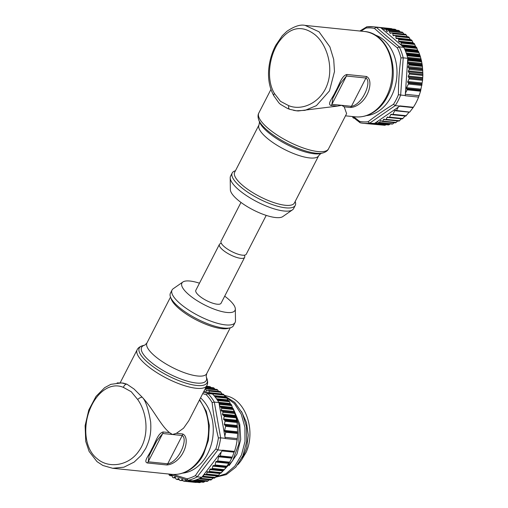 <?xml version="1.0" encoding="UTF-8"?>
<svg xmlns="http://www.w3.org/2000/svg" width="508" height="508" viewBox="0 0 508 508"><rect width="100%" height="100%" fill="white"/><g stroke="black" fill="none" stroke-linecap="round" stroke-linejoin="round"><path stroke-width="0.76" d="M364.23 31.471C388.703 32.912 401.498 71.291 387.401 96.482C382.016 107.696 370.084 118.104 355.46 116.853A42.913 32.341 -84.1 0 0 386.391 96.742A42.913 32.341 -84.1 0 0 364.23 31.471L305.143 25.4L319.024 31.788L329.902 46.901L333.705 59.436L334.486 71.571L329.463 90.894L316.389 105.651L305.016 110.357L296.361 110.782L298.19 110.966L337.312 106.121L330.994 105.474C326.911 104.051 332.562 98.228 335.509 91.516C339.217 85.255 341.509 75.698 346.92 74.479L366.446 76.486C371.602 78.829 370.376 88.417 366.986 94.748C363.747 101.403 356.984 107.163 350.52 107.48L344.202 106.826L346.615 113.64L328.524 148.844A39.186 11.855 27.2 0 1 304.152 148.285A39.186 11.855 27.2 0 1 268.046 128.302A39.186 11.855 27.2 0 1 258.82 113.017L270.954 89.408M296.361 110.782L293.535 110.344M337.312 106.121L341.668 105.315L344.202 106.826M290.138 109.398A3.734 2.242 -70.8 0 1 289.801 109.328L287.604 108.515L280.384 104.299L278.867 102.864L273.825 95.783A3.734 1.924 150.1 0 1 274.479 93.548L280.479 101.327L288.734 105.677C303.079 111.468 321.71 101.517 327.482 83.928C333.591 66.535 326.784 44.107 314.795 34.563C301.542 24.555 289.471 27.14 278.581 42.316C268.859 56.769 266.078 79.781 274.479 93.548M235.433 170.777A35.452 10.725 27.2 0 0 232.2 172.98L230.575 176.143A35.452 10.725 27.2 0 0 230.2 177.864A35.452 10.725 27.2 0 0 238.925 189.967A35.452 10.725 27.2 0 0 292.462 209.861A35.452 10.725 27.2 0 0 293.637 208.553L295.262 205.391A35.452 10.725 27.2 0 0 295.173 201.486M232.2 172.98A35.452 10.725 27.2 0 0 240.551 186.804A35.452 10.725 27.2 0 0 273.215 204.883A35.452 10.725 27.2 0 0 295.262 205.391M292.462 209.861L282.791 216.586A29.851 9.03 -152.8 0 1 237.706 199.834A29.851 9.03 -152.8 0 1 230.359 189.643L230.2 177.864M266.211 215.392L246.266 254.197A14.18 4.293 -152.8 0 1 237.446 253.994A14.18 4.293 -152.8 0 1 224.384 246.761A14.18 4.293 -152.8 0 1 221.044 241.23L240.983 202.425M366.56 115.621A41.053 30.931 -84.1 0 0 395.643 84.474A41.053 30.931 -84.1 0 0 383.832 39.986A41.053 30.931 -84.1 0 0 374.847 34.931M353.543 116.656L359.543 121.374L360.14 122.784L363.233 123.279A48.514 36.557 95.9 0 1 360.223 122.796M359.543 121.374A47.13 35.516 -84.1 0 0 368.11 121.736C375.704 115.888 384.162 110.084 393.471 104.331L395.256 105.613L369.608 123.196A48.514 36.557 95.9 0 1 363.233 123.279L367.824 123.749A48.514 36.557 95.9 0 1 367.767 123.742L384.569 125.26M393.471 104.331A47.13 35.516 -84.1 0 0 398.424 94.691C398.424 82.328 399.263 70.047 400.939 57.855L403.225 57.836L400.66 95.047A48.514 36.557 95.9 0 1 395.23 105.613M392.176 28.981L378.187 27.28A48.514 36.557 95.9 0 1 380.746 27.705L376.187 27.241L399.269 46.876L397.326 47.854L385.267 38.036L374.479 28.416A47.13 35.516 -84.1 0 0 365.912 28.061L360.959 31.134M391.3 33.039L389.858 32.887A0.749 0.565 95.9 0 0 390.5 33.312L391.738 32.887A0.749 0.565 -84.1 0 1 392.144 32.956A48.514 36.557 -84.1 0 1 392.487 33.21A0.749 0.565 95.9 0 1 392.728 33.636L393.046 35.223A0.749 0.565 -84.1 0 0 393.643 35.731L394.9 35.477A0.749 0.565 95.9 0 1 395.3 35.604A48.514 36.557 -84.1 0 1 395.611 35.903A0.749 0.565 95.9 0 1 395.821 36.36L396.005 37.992L410.286 39.459L409.035 37.281A48.514 36.557 -84.1 0 0 408.718 36.982L395.154 35.509M395.3 35.604L408.451 36.874M396.005 37.992A0.749 0.565 -84.1 0 0 396.558 38.589L397.821 38.513A0.749 0.565 95.9 0 1 398.202 38.691L411.626 40.069A48.514 36.557 -84.1 0 1 411.912 40.411L413.264 43.123M398.202 38.691A48.514 36.557 -84.1 0 1 398.494 39.033A0.749 0.565 95.9 0 1 398.659 39.522L398.716 41.18A0.749 0.565 -84.1 0 0 399.212 41.847L400.469 41.948A0.749 0.565 95.9 0 1 400.831 42.177L414.255 43.555A48.514 36.557 -84.1 0 1 414.509 43.942L415.646 46.704L416.573 47.409A48.514 36.557 -84.1 0 1 416.795 47.828L417.722 50.616L418.56 51.581A48.514 36.557 -84.1 0 1 418.751 52.038L420.192 56.039A48.514 36.557 -84.1 0 1 420.345 56.515L421.456 60.719A48.514 36.557 -84.1 0 1 421.564 61.22L422.326 65.576A48.514 36.557 -84.1 0 1 422.434 66.389L409.016 65.011L408.191 66.612A0.749 0.565 -84.1 0 0 408.33 67.634L409.13 68.313A0.749 0.565 95.9 0 1 409.264 69.342L408.438 70.942A0.749 0.565 -84.1 0 0 408.47 71.844L409.34 73.158A0.749 0.565 95.9 0 1 409.372 74.06L408.343 76.06A0.749 0.565 -84.1 0 0 408.375 76.962L409.08 78.029A0.749 0.565 95.9 0 1 409.111 78.93L407.784 81.509A0.749 0.565 -84.1 0 0 407.841 82.461L408.362 83.102A0.749 0.565 95.9 0 1 408.426 84.049L406.559 87.681A0.749 0.565 -84.1 0 0 406.584 88.582L407.13 89.827L405.409 93.18L405.251 95.517A48.514 36.557 -84.1 0 1 405.168 95.726L418.592 97.104L420.56 91.205L422.586 80.315L422.885 74.549L422.434 66.389M369.64 123.196L374.644 123.406A0.749 0.565 -84.1 0 0 375.037 123.546A48.514 36.557 -84.1 0 0 375.437 123.482A0.749 0.565 -84.1 0 0 375.812 123.215L377.133 121.653A0.749 0.565 95.9 0 1 377.393 121.755L378.447 122.593A0.749 0.565 -84.1 0 0 378.854 122.676A48.514 36.557 -84.1 0 0 379.476 122.485L380.295 120.885A0.749 0.565 95.9 0 1 381.083 120.65L381.883 121.329A0.749 0.565 -84.1 0 0 382.67 121.088L383.496 119.482A0.749 0.565 95.9 0 1 384.15 119.164L385.432 119.685A0.749 0.565 -84.1 0 0 386.086 119.367L387.115 117.367A0.749 0.565 95.9 0 1 387.775 117.043L388.81 117.469A0.749 0.565 -84.1 0 0 389.471 117.145L390.792 114.567A0.749 0.565 95.9 0 1 391.497 114.268L392.157 114.63A0.749 0.565 -84.1 0 0 392.862 114.332L394.722 110.706A0.749 0.565 95.9 0 1 395.383 110.382L409.702 112.09L413.36 107.283A48.514 36.557 -84.1 0 0 418.592 97.104M392.862 114.332L406.317 115.71L405.809 116.027L409.105 112.179L394.722 110.706M389.471 117.145L402.946 118.529L402.387 118.859L405.149 116.04L390.792 114.567M385.553 119.717L399.034 121.101L401.447 118.834L387.115 117.367M382.13 121.437L395.592 122.822L397.796 120.948M391.998 123.984L392.278 124.054A48.514 36.557 -84.1 0 0 392.9 123.863L394.57 122.352M388.195 124.797L388.455 124.924A48.514 36.557 -84.1 0 0 388.861 124.86L390.303 123.888M384.365 125.082L384.613 125.266A48.514 36.557 -84.1 0 0 385.02 125.254L386.086 124.695M367.875 123.755L381.724 124.974M400.831 42.177A48.514 36.557 -84.1 0 1 401.091 42.564A0.749 0.565 95.9 0 1 401.218 43.072L401.136 44.736A0.749 0.565 -84.1 0 0 401.187 45.098L402.806 45.745A0.749 0.565 95.9 0 1 403.155 46.031L416.573 47.409M389.858 32.887L389.42 31.363A0.749 0.565 -84.1 0 0 389.141 30.975A48.514 36.557 -84.1 0 0 388.779 30.772A0.749 0.565 -84.1 0 0 388.366 30.766L387.16 31.35A0.749 0.565 95.9 0 1 386.486 31.02L385.928 29.578A0.749 0.565 -84.1 0 0 385.616 29.235A48.514 36.557 -84.1 0 0 385.242 29.083A0.749 0.565 -84.1 0 0 384.823 29.127L383.667 29.877A0.749 0.565 95.9 0 1 383.388 29.953L382.289 28.289A0.749 0.565 -84.1 0 0 381.952 27.997A48.514 36.557 -84.1 0 0 381.565 27.896A0.749 0.565 -84.1 0 0 381.152 28.004L380.746 27.705M396.488 110.541L398.209 107.188L399.821 106.083A48.514 36.557 -84.1 0 0 399.936 105.905L413.36 107.283M412.864 107.582L399.625 106.223M379.476 122.485L392.9 123.863M418.979 95.688L405.333 94.285M393.046 35.223L407.321 36.684L405.905 34.588A48.514 36.557 -84.1 0 0 405.568 34.334L392.144 32.956M359.842 31.02L366.77 26.841A48.514 36.557 95.9 0 1 373.145 26.759L377.736 27.229A48.514 36.557 95.9 0 1 377.793 27.235A0.749 0.565 95.9 0 1 377.793 27.235L390.938 28.785M381.565 27.896L394.983 29.274A48.514 36.557 -84.1 0 1 395.376 29.375L382.289 28.289M396.354 30.207L395.84 29.686M385.242 29.083L398.659 30.461A48.514 36.557 -84.1 0 1 399.04 30.613L399.478 30.969L385.928 29.578M400.285 31.915L399.478 30.969M388.779 30.772L402.203 32.15A48.514 36.557 -84.1 0 1 402.565 32.353L402.971 32.753L389.42 31.363M404.139 34.354L402.971 32.753M420.345 56.515L406.921 55.137A48.514 36.557 -84.1 0 1 407.791 58.306L407.778 58.928A0.749 0.565 95.9 0 1 408.032 59.341A48.514 36.557 -84.1 0 1 408.14 59.842A0.749 0.565 95.9 0 1 408.095 60.389L407.499 62.56A0.749 0.565 -84.1 0 0 407.676 62.833L408.686 63.748A0.749 0.565 95.9 0 1 408.908 64.198L422.326 65.576M420.192 56.039L406.775 54.661A48.514 36.557 -84.1 0 0 405.327 50.66L418.751 52.038M403.155 46.031A48.514 36.557 -84.1 0 1 403.377 46.45A0.749 0.565 95.9 0 1 403.46 46.977L403.828 47.339A48.514 36.557 -84.1 0 1 405.136 50.203L418.56 51.581M400.469 41.948A0.749 0.565 95.9 0 1 400.475 41.948L414.02 43.339L400.488 41.948M374.199 123.666A48.514 36.557 95.9 0 1 371.596 123.876L385.02 125.254M384.613 125.266L371.196 123.888A48.514 36.557 95.9 0 1 367.824 123.749M352.768 117.024L352.831 117.342A0.749 0.565 -84.1 0 0 353.073 117.767A48.514 36.557 -84.1 0 0 353.409 118.021A0.749 0.565 -84.1 0 0 353.822 118.085L354.006 118.027M356.216 119.793A0.749 0.565 -84.1 0 0 356.419 119.996A48.514 36.557 -84.1 0 0 356.629 120.117M391.611 28.658A48.514 36.557 -84.1 0 0 391.211 28.613L377.787 27.235M398.424 94.691L400.66 95.047M366.605 26.841L373.145 26.759A48.514 36.557 95.9 0 1 376.161 27.235L374.479 28.416M366.77 26.841L365.912 28.061M368.11 121.736L369.608 123.196M352.139 116.51L360.14 122.784M403.454 47.022L401.657 45.498M403.2 57.829A48.514 36.557 95.9 0 0 399.244 46.869L403.828 47.339M401.187 45.098L383.388 29.953M382.918 29.553L381.121 28.023M409.016 65.011A48.514 36.557 -84.1 0 0 408.908 64.198M405.409 93.18L407.499 62.56M407.791 58.306L403.225 57.836M400.691 95.053L405.251 95.517M407.549 61.805L407.753 58.909M399.821 106.083L395.256 105.613M374.612 123.381L376.612 122.009M377.133 121.653L398.209 107.188M296.297 110.757L289.801 109.328A3.734 2.242 -70.8 0 1 288.734 105.677M334.181 95.669L332.823 98.26L331.908 104.311L351.428 106.318C356.889 105.499 361.963 99.327 364.617 94.012C367.271 88.976 369.741 80.531 365.97 78.022L346.45 76.016L340.481 83.356L338.677 86.938M221.361 243.395A14.18 4.293 27.2 0 0 219.418 244.392L195.84 290.265A14.18 4.293 27.2 0 0 199.18 295.796A14.18 4.293 27.2 0 0 212.249 303.028A14.18 4.293 27.2 0 0 221.069 303.232L244.64 257.359A14.18 4.293 27.2 0 0 244.323 255.194M219.418 244.392A14.18 4.293 27.2 0 0 222.758 249.923A14.18 4.293 27.2 0 0 235.82 257.156A14.18 4.293 27.2 0 0 244.64 257.359M199.473 283.197A29.851 9.03 27.2 0 0 182.893 281.997A29.851 9.03 27.2 0 0 188.932 294.742A29.851 9.03 27.2 0 0 218.453 310.623A29.851 9.03 27.2 0 0 235.325 308.947A29.851 9.03 27.2 0 0 227.978 298.755A29.851 9.03 27.2 0 0 224.701 296.164M235.325 308.947L235.483 320.726A35.452 10.725 -152.8 0 1 235.109 322.447A35.452 10.725 -152.8 0 1 213.055 321.939A35.452 10.725 -152.8 0 1 180.391 303.86A35.452 10.725 -152.8 0 1 172.047 290.036A35.452 10.725 -152.8 0 1 173.222 288.728L182.893 281.997M235.109 322.447L233.483 325.609A35.452 10.725 -152.8 0 1 211.43 325.101A35.452 10.725 -152.8 0 1 178.765 307.022A35.452 10.725 -152.8 0 1 170.421 293.199L172.047 290.036M117.119 382.886L123.234 383.076L126.924 384.194L134.055 389.026L142.221 397.212C145.51 400.361 148.323 408.642 150.66 422.046C151.378 433.248 149.758 439.75 145.752 448.38L141.167 455.409L134.156 462.09L123.927 467.189L112.636 468.268L171.736 474.339A42.913 32.341 -84.1 0 0 202.667 454.228A42.913 32.341 -84.1 0 0 199.409 400.075M176.403 433.324L182.721 433.972A3.734 2.813 95.9 0 1 182.251 435.508L167.704 463.804C173.165 462.985 178.238 456.813 180.899 451.498C183.547 446.462 186.017 438.017 182.251 435.508L172.485 434.505L176.403 433.324L183.534 428.225L188.773 420.77L206.864 385.566A39.186 11.855 -152.8 0 1 182.493 385.007A39.186 11.855 -152.8 0 1 146.387 365.023A39.186 11.855 -152.8 0 1 137.16 349.745L120.174 382.797M182.721 433.972C187.877 436.315 186.658 445.903 183.261 452.234C180.023 458.889 173.266 464.649 166.795 464.966L147.269 462.959C143.192 461.537 148.844 455.714 151.784 449.002C155.492 442.741 157.785 433.184 163.195 431.971A3.734 2.813 95.9 0 1 162.725 433.502L156.756 440.842L154.953 444.424M121.412 382.886L126.924 384.194A3.734 2.572 110.6 0 0 123.45 387.42C110.661 381.781 96.603 392.208 89.776 409.683C82.842 426.999 84.734 448.92 96.926 458.483C108.35 468.922 128.626 465.95 138.678 451.301C149.479 436.956 147.631 413.468 137.706 399.542L131.235 391.719L123.45 387.42M206.908 386.302L206.534 386.213M209.671 386.582L206.508 386.258L209.728 386.594A48.514 36.557 -84.1 0 1 210.115 386.69L206.35 386.569M211.093 387.515L210.585 387.001M230.416 403.968L229.279 401.206A48.514 36.557 -84.1 0 0 229.019 400.825L217.062 399.593A48.514 36.557 -84.1 0 0 214.719 396.456L226.676 397.688A48.514 36.557 -84.1 0 0 226.384 397.339L214.427 396.113A48.514 36.557 -84.1 0 0 212.484 393.979L207.899 393.51A48.514 36.557 95.9 0 1 214.319 402.101L220.675 437.845L225.234 438.315L219.634 406.66A0.749 0.565 -84.1 0 0 219.869 406.845L221.063 407.283A0.749 0.565 95.9 0 1 221.38 407.613L233.337 408.838L232.499 407.873L231.572 405.092A48.514 36.557 -84.1 0 0 231.343 404.673L230.416 403.968M205.384 388.449A0.749 0.565 95.9 0 1 205.632 388.81L206.077 390.335A0.749 0.565 -84.1 0 0 206.712 390.754L207.95 390.335A0.749 0.565 95.9 0 1 208.363 390.398L220.32 391.624A48.514 36.557 -84.1 0 1 220.656 391.878L222.079 393.973L209.264 392.659A0.749 0.565 -84.1 0 0 209.398 392.97L211.118 392.913A0.749 0.565 95.9 0 1 211.519 393.033L223.476 394.265A48.514 36.557 -84.1 0 1 223.793 394.564L225.044 396.742L213.995 395.605M228.029 400.393L226.676 397.688M221.171 452.088L204.172 474.231A0.749 0.565 95.9 0 1 204.451 474.218L205.67 474.567A0.749 0.565 -84.1 0 0 206.083 474.478A48.514 36.557 -84.1 0 0 206.642 474.04L218.599 475.272L219.862 473.532L207.054 472.211A0.749 0.565 95.9 0 1 207.766 471.665L208.699 471.97A0.749 0.565 -84.1 0 0 209.404 471.424L209.823 469.589A0.749 0.565 95.9 0 1 210.382 469.024L211.747 468.986A0.749 0.565 -84.1 0 0 212.306 468.414L212.833 466.128A0.749 0.565 95.9 0 1 213.392 465.563L214.497 465.531A0.749 0.565 -84.1 0 0 215.055 464.96L215.735 462.013A0.749 0.565 95.9 0 1 216.338 461.442L217.068 461.505A0.749 0.565 -84.1 0 0 217.678 460.94L218.631 456.794A0.749 0.565 95.9 0 1 219.189 456.228L220.294 455.917L221.171 452.088L222.472 450.393A48.514 36.557 -84.1 0 0 222.542 450.183L234.499 451.409A48.514 36.557 -84.1 0 0 237.166 439.769L237.681 433.464L237.071 422.497L235.998 417.03L233.636 409.556L221.679 408.324L221.259 410.153A0.749 0.565 -84.1 0 0 221.634 411.055L222.567 411.359A0.749 0.565 95.9 0 1 222.942 412.261L222.523 414.096A0.749 0.565 -84.1 0 0 222.764 414.922L223.92 415.792A0.749 0.565 95.9 0 1 224.161 416.617L223.641 418.903A0.749 0.565 -84.1 0 0 223.876 419.735L224.815 420.434A0.749 0.565 95.9 0 1 225.057 421.265L224.384 424.212A0.749 0.565 -84.1 0 0 224.663 425.075L225.317 425.463A0.749 0.565 95.9 0 1 225.603 426.32L224.65 430.466A0.749 0.565 -84.1 0 0 224.892 431.298L225.717 432.238L224.841 436.067M171.78 475.247A0.749 0.565 -84.1 0 0 171.399 475.196L171.761 475.234A0.749 0.565 -84.1 0 1 172.034 475.615L172.479 477.139A0.749 0.565 95.9 0 0 172.758 477.52A48.514 36.557 -84.1 0 0 173.12 477.73A0.749 0.565 95.9 0 0 173.533 477.736L174.739 477.145A0.749 0.565 -84.1 0 1 175.412 477.469L175.978 478.917A0.749 0.565 95.9 0 0 176.282 479.26A48.514 36.557 -84.1 0 0 176.663 479.412A0.749 0.565 -84.1 0 0 177.076 479.361L178.238 478.612A0.749 0.565 95.9 0 1 178.937 478.841L179.616 480.193A0.749 0.565 -84.1 0 0 179.953 480.485A48.514 36.557 -84.1 0 0 180.34 480.581A0.749 0.565 -84.1 0 0 180.753 480.479L181.851 479.577A0.749 0.565 95.9 0 1 182.569 479.704L183.356 480.949A0.749 0.565 -84.1 0 0 183.718 481.19A48.514 36.557 -84.1 0 0 184.099 481.235A48.514 36.557 -84.1 0 0 184.112 481.235A0.749 0.565 -84.1 0 0 184.518 481.076L185.547 480.035A0.749 0.565 95.9 0 1 186.277 480.06L187.16 481.178A0.749 0.565 -84.1 0 0 187.541 481.374A48.514 36.557 -84.1 0 0 187.941 481.362A0.749 0.565 -84.1 0 0 188.335 481.146L188.925 480.416M224.574 395.853L234.734 402.38L242.348 413.15L246.488 426.796L246.672 441.592L242.945 455.625L235.826 467.125L226.282 474.631L215.595 477.183M215.792 476.949L225.933 473.761L234.867 466.128L241.49 454.946L244.996 441.503L244.926 427.368L241.243 414.185L234.321 403.492L224.93 396.526M233.089 408.813L239.071 425.45L238.874 443.967L232.639 460.718L221.717 472.307M237.763 464.731A37.401 28.188 95.9 0 0 241.979 459.283L246.678 447.904L248.26 435.14L246.469 422.491L241.49 411.461M229.184 465.576L236.957 454.076L240.716 439.426L239.757 424.116L234.169 410.705M241.979 459.283L246.247 452.114C255.549 431.013 246.405 402.247 228.816 396.532L224.276 395.3M171.399 475.196L170.161 475.621A0.749 0.565 95.9 0 1 169.748 475.551A48.514 36.557 -84.1 0 1 169.412 475.298A0.749 0.565 95.9 0 1 169.164 474.878L169.043 474.262M184.099 481.235L196.056 482.46A48.514 36.557 -84.1 0 0 196.056 482.46A48.514 36.557 -84.1 0 0 196.075 482.467L196.621 482.308M199.25 482.422L199.498 482.6A48.514 36.557 -84.1 0 0 199.904 482.587L200.984 482.022M190.71 480.6L190.989 480.885A0.749 0.565 -84.1 0 0 191.383 481.019A48.514 36.557 -84.1 0 0 191.783 480.955A0.749 0.565 -84.1 0 0 192.119 480.746M203.079 482.124L203.34 482.251A48.514 36.557 -84.1 0 0 203.74 482.181L205.194 481.203M206.883 481.305L207.156 481.374A48.514 36.557 -84.1 0 0 207.556 481.247L209.518 479.628M207.556 481.247L195.593 480.022A48.514 36.557 95.9 0 0 198.952 478.752L210.909 479.977A48.514 36.557 -84.1 0 0 211.29 479.8L213.119 478.047L202.108 476.917M203.752 474.777L202.171 476.885A0.749 0.565 -84.1 0 0 202.59 476.853A48.514 36.557 -84.1 0 0 202.959 476.625A0.749 0.565 -84.1 0 0 203.264 476.225L204.172 474.231M202.59 476.853L214.547 478.079A48.514 36.557 -84.1 0 0 214.922 477.857L216.605 475.99L203.829 474.675M206.083 474.478L218.04 475.704A48.514 36.557 -84.1 0 0 218.599 475.272M206.642 474.04L207.054 472.211M222.053 450.939L234.099 452.177L232.264 457.149L229.673 462.172L224.346 469.652L222.656 470.91L220.866 473.234L208.788 471.989M237.211 438.575L225.063 437.331M233.636 409.556A48.514 36.557 -84.1 0 0 233.337 408.838M221.679 408.324A48.514 36.557 -84.1 0 0 221.38 407.613M219.386 403.441A48.514 36.557 -84.1 0 1 219.615 403.86A0.749 0.565 95.9 0 1 219.697 404.393L219.507 405.936L219.043 403.161A0.749 0.565 95.9 0 1 219.386 403.441L231.343 404.673M211.519 393.033A48.514 36.557 -84.1 0 1 211.836 393.338A0.749 0.565 95.9 0 1 212.039 393.795L209.944 393.154M208.363 390.398A48.514 36.557 -84.1 0 1 208.699 390.652A0.749 0.565 95.9 0 1 208.947 391.071L209.264 392.659M218.891 391.655L217.31 389.655A48.514 36.557 -84.1 0 0 216.948 389.452L205.473 388.271M215.024 389.217L213.785 387.921A48.514 36.557 -84.1 0 0 213.404 387.769L206.115 387.02M219.507 405.936L219.634 406.66M234.099 452.177L234.499 451.409M237.166 439.769L225.209 438.537A48.514 36.557 -84.1 0 0 225.234 438.315M202.14 476.872L201.809 477.31A48.514 36.557 95.9 0 1 199.333 478.574L211.29 479.8M207.156 481.374L195.199 480.143A48.514 36.557 95.9 0 1 192.621 480.797L188.03 480.327L187.033 478.784A47.13 35.516 -84.1 0 0 195.409 475.602C201.384 466.661 208.204 457.784 215.868 448.958L217.907 449.929L197.244 476.841L201.809 477.31M209.398 392.97L203.968 391.198M212.046 393.84L212.484 393.979M229.279 401.206L217.322 399.98A48.514 36.557 -84.1 0 1 218.91 402.577L219.011 403.155M218.91 402.577L214.344 402.107M215.868 448.958A47.13 35.516 -84.1 0 0 218.389 437.94L220.65 437.845A48.514 36.557 95.9 0 1 217.881 449.923M222.472 450.393L217.907 449.929M197.244 476.841L197.218 476.834A48.514 36.557 95.9 0 1 188.03 480.327L168.186 473.97M203.486 392.138L207.924 393.516M218.389 437.94C215.462 426.047 213.379 414.255 212.128 402.558L214.319 402.101M195.409 475.602L197.218 476.834M173.006 474.383L187.033 478.784M212.128 402.558A47.13 35.516 -84.1 0 0 206.267 394.722L202.73 393.611M206.267 394.722L207.899 393.51M182.836 473.107A41.053 30.931 -84.1 0 0 211.836 442.309A41.053 30.931 -84.1 0 0 200.546 397.853M150.457 453.161L149.098 455.746L148.184 461.797A3.734 2.813 95.9 0 1 147.269 462.959M137.706 399.542A3.734 1.594 -33.9 0 1 142.221 397.212C153.372 409.137 160.566 425.399 169.513 432.619L172.485 434.505L162.725 433.502L148.184 461.797L167.704 463.804A3.734 2.813 95.9 0 1 166.795 464.966M259.004 124.911L234.677 172.25A33.585 10.16 27.2 0 0 242.583 185.35A33.585 10.16 27.2 0 0 273.526 202.476A33.585 10.16 27.2 0 0 294.418 202.959L318.751 155.613A33.585 10.16 -152.8 0 1 297.859 155.137A33.585 10.16 -152.8 0 1 266.916 138.005A33.585 10.16 -152.8 0 1 259.004 124.911L259.505 121.977M258.724 119.907L259.524 122.028A36.316 10.986 27.2 0 0 268.002 132.232A36.316 10.986 27.2 0 0 320.789 153.511L322.98 152.933A38.094 11.525 -152.8 0 1 267.614 130.607A38.094 11.525 -152.8 0 1 258.724 119.907C257.785 117.043 257.816 114.744 258.82 113.017M400.939 57.855A47.13 35.516 -84.1 0 0 397.326 47.854M398.716 41.18L412.991 42.647M401.136 44.736L415.417 46.203M404.508 48.762L417.532 50.102M406.197 52.946L419.31 54.293M407.556 57.379L420.738 58.731M407.543 61.906L421.792 63.373M387.598 31.134L386.486 31.02M383.877 29.737L383.032 29.648M409.702 112.09L396.278 110.712M402.387 118.859L389.052 117.494M399.593 120.752L386.086 119.367M398.97 121.075L385.674 119.71M385.426 119.678L383.496 119.482M396.202 122.479L382.67 121.088M381.514 121.012L380.295 120.885M420.56 91.205L407.13 89.827M420.751 90.037L406.584 88.582M420.662 90.767L407.118 89.376M420.935 89.154L406.559 87.681M421.881 85.433L408.426 84.049M422.027 83.915L407.841 82.461M422.008 84.506L408.362 83.102M422.135 82.982L407.784 81.509M422.586 80.315L409.111 78.93M422.631 78.429L408.375 76.962M422.656 79.419L409.08 78.029M422.675 77.534L408.343 76.06M422.878 75.451L409.372 74.06M422.758 73.317L408.47 71.844M422.885 74.549L409.34 73.158M422.739 72.415L408.438 70.942M422.796 70.733L409.264 69.342M422.561 69.094L408.33 67.634M422.726 69.71L409.13 68.313M422.465 68.072L408.191 66.612M406.279 35.027L392.728 33.636M392.487 33.21L405.905 34.588M392.1 28.918L380.803 27.756M381.952 27.997L395.376 29.375M385.616 29.235L399.04 30.613M389.141 30.975L402.565 32.353M407.676 62.833L421.957 64.3M408.686 63.748L422.243 65.145M408.095 60.389L421.653 61.779M408.14 59.842L421.564 61.22M407.784 58.274L420.973 59.627M407.778 58.928L421.329 60.319M407.092 55.702L420.472 57.074M408.032 59.341L421.456 60.719M406.489 53.797L419.621 55.143M406.66 54.305L420.04 55.677M405.549 51.219L418.922 52.591M404.863 49.562L417.906 50.902M405.009 49.898L418.376 51.27M403.46 46.977L417.011 48.374M403.377 46.45L416.795 47.828M401.644 45.485L415.855 46.946M402.806 45.745L416.363 47.142M401.218 43.072L414.769 44.463M401.091 42.564L414.509 43.942M398.659 39.522L412.21 40.913M398.494 39.033L411.912 40.411M397.955 38.525L411.372 39.903M395.821 36.36L409.372 37.757M395.611 35.903L409.035 37.281M377.749 122.034L376.726 121.933M389.363 124.606L375.812 123.215M375.437 123.482L388.861 124.86M378.854 122.676L392.278 124.054M385.54 125.051L373.139 123.781M375.037 123.546L388.455 124.924M330.994 105.474A3.734 2.813 -84.1 0 0 331.908 104.311L346.45 76.016A3.734 2.813 -84.1 0 0 346.92 74.479M350.52 107.48A3.734 2.813 -84.1 0 0 351.428 106.318L365.97 78.022A3.734 2.813 -84.1 0 0 366.446 76.486M229.038 328.047A33.585 10.16 -152.8 0 1 179.172 308.731A33.585 10.16 -152.8 0 1 171.018 298.234M170.51 297.104L146.933 342.976A33.585 10.16 27.2 0 0 154.845 356.07A33.585 10.16 27.2 0 0 185.788 373.196A33.585 10.16 27.2 0 0 206.68 373.678L206.159 376.561M206.959 378.676L206.178 376.599A36.316 10.986 -152.8 0 1 188.493 381.483A36.316 10.986 -152.8 0 1 150.184 361.48A36.316 10.986 -152.8 0 1 144.85 345.084L142.704 345.656A38.094 11.525 27.2 0 0 148.253 362.864A38.094 11.525 27.2 0 0 188.481 383.858A38.094 11.525 27.2 0 0 206.959 378.676C207.899 381.546 207.867 383.845 206.864 385.566M218.751 402.298L230.188 403.473M206.077 390.335L207.505 390.481M216.484 398.761L227.755 399.917M219.526 406.051L232.308 407.365M170.161 475.621L172.098 475.818M173.533 477.736L175.597 477.945M174.739 477.145L175.216 477.196M176.892 479.431L179.362 479.685M179.311 479.59L177.076 479.361M178.816 478.669L178.238 478.612M183.223 480.733L180.753 480.479M182.531 479.647L181.851 479.577M184.112 481.235L196.075 482.467M196.609 482.314L184.518 481.076M186.315 480.111L185.547 480.035M187.541 481.374L199.498 482.6M187.941 481.362L199.904 482.587M200.425 482.384L188.335 481.146M191.383 481.019L203.34 482.251M191.783 480.955L203.74 482.181M204.248 481.927L192.818 480.752M208.039 480.949L196.406 479.755M211.753 479.457L200.019 478.25M214.262 478.13L202.438 476.91M202.959 476.625L214.922 477.857M215.348 477.469L203.264 476.225M217.754 475.805L205.816 474.58M220.828 473.221L208.877 471.989M221.469 472.669L209.404 471.424M222.656 470.91L209.823 469.589M223.209 470.345L210.382 469.024M223.825 470.224L211.747 468.986M224.346 469.652L212.306 468.414M225.698 467.449L212.833 466.128M226.187 466.877L213.392 465.563M226.606 466.776L214.497 465.531M227.07 466.198L215.055 464.96M228.625 463.334L215.735 462.013M229.057 462.75L216.338 461.442M229.254 462.756L217.068 461.505M229.673 462.172L217.678 460.94M231.54 458.121L218.631 456.794M231.883 457.53L219.189 456.228M232.099 457.441L220.015 456.203M232.264 457.149L220.294 455.917M237.681 433.464L225.717 432.238M237.674 433.064L225.596 431.819M237.592 432.6L224.892 431.298M237.566 431.794L224.65 430.466M237.592 427.552L225.603 426.32M237.503 426.714L225.317 425.463M237.382 426.377L224.663 425.075M237.274 425.539L224.384 424.212M237.071 422.497L225.057 421.265M236.925 421.678L224.815 420.434M236.671 421.049L223.876 419.735M236.506 420.224L223.641 418.903M236.201 417.855L224.161 416.617M235.998 417.03L223.92 415.792M235.591 416.243L222.764 414.922M235.356 415.411L222.523 414.096M235.014 413.499L222.942 412.261M234.702 412.604L222.567 411.359M234.404 412.363L221.634 411.055M234.067 411.467L221.259 410.153M221.063 407.283L233.153 408.527M219.869 406.845L232.683 408.159M219.697 404.393L231.788 405.632M219.615 403.86L231.572 405.092M219.043 403.161L231.134 404.4M216.922 399.39L228.784 400.609L216.922 399.39M215.132 396.97L226.974 398.189M214.3 395.961L226.13 397.18M212.039 393.795L224.13 395.034M211.836 393.338L223.793 394.564M211.372 392.938L223.209 394.157M208.947 391.071L221.031 392.316M208.699 390.652L220.656 391.878M205.632 388.81L217.716 390.055M205.391 388.43L217.31 389.655M205.911 387.42L214.224 388.277M206.064 387.128L213.785 387.921M206.477 386.321L210.115 386.69M217.665 400.514L229.533 401.733M218.986 403.015L230.626 404.209M163.195 431.971L169.513 432.619M355.46 116.853L345.491 115.824M322.98 152.933C325.857 152.025 327.704 150.666 328.524 148.844M396.221 110.712L409.721 112.103M392.322 114.681L405.86 116.072M388.931 117.494L402.438 118.885M395.027 35.471L408.515 36.862M381.502 27.889L394.932 29.267M385.127 29.051L398.558 30.429M388.614 30.715L402.057 32.099M391.922 32.868L405.39 34.252M397.891 38.513L411.404 39.897M378.682 122.695L392.125 124.073M374.923 123.546L388.353 124.93M353.632 118.11L354.178 118.167M320.846 153.499L318.751 155.613M305.143 25.4C300.412 24.276 294.31 26.257 286.842 31.344L282.238 35.782L275.781 45.244C271.628 53.13 269.24 61.652 268.611 70.809C268.065 80.143 269.805 88.468 273.825 95.783M340.449 83.401L332.861 98.171M340.481 83.356L339.833 84.607M333.337 97.25L332.823 98.26M142.704 345.656C139.827 346.558 137.979 347.923 137.16 349.745M199.625 399.65L206.318 411.328L209.353 425.387L208.432 440.182L203.676 453.968C198.298 465.182 186.36 475.59 171.736 474.339M169.97 475.64L172.11 475.863M173.285 477.78L175.628 478.022M176.778 479.438L179.368 479.704M187.49 481.368L199.447 482.6M191.275 481.025L203.238 482.251M202.305 476.923L214.325 478.155M205.74 474.58L217.792 475.818M211.252 392.906L223.272 394.145M208.14 390.309L220.142 391.541M205.492 388.239L216.802 389.401M206.127 387.007L213.303 387.744M198.838 478.796L210.718 480.022M195.116 480.168L207.01 481.394M214.293 395.954L226.162 397.173M149.098 455.746L149.619 454.736M156.115 442.1L156.756 440.842M156.731 440.893L149.136 455.657M121.526 382.918L110.846 384.334L104.705 387.636L96.025 396.38L88.798 409.975L85.115 425.679L85.75 441.477L89.129 451.46L97.015 461.632L102.902 465.487L112.636 468.268M144.894 345.072L146.933 342.976M230.251 327.806L206.68 373.678"/></g></svg>
